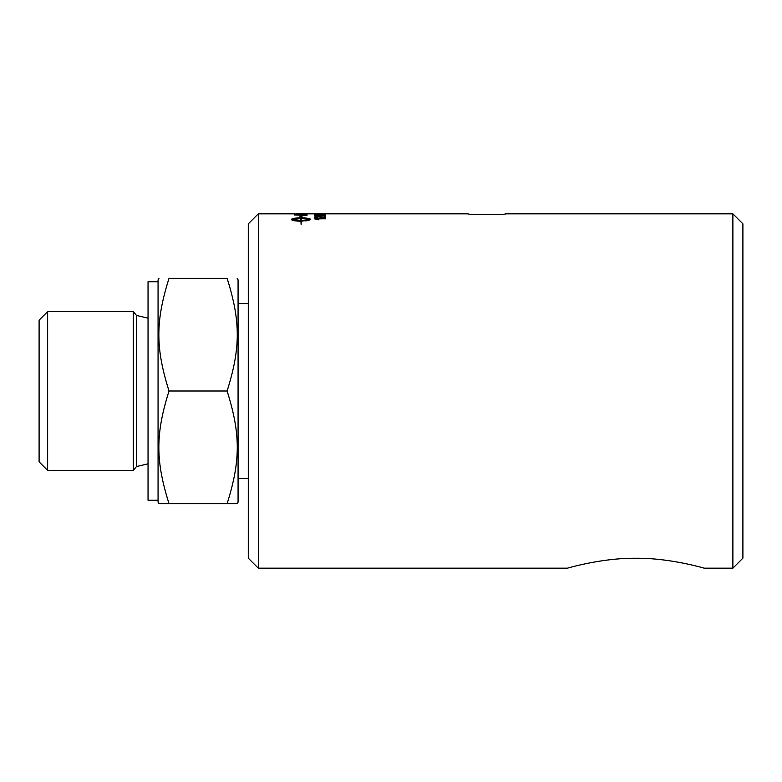 <?xml version="1.0" encoding="UTF-8"?>
<svg xmlns="http://www.w3.org/2000/svg" width="782" height="782" viewBox="0 0 782 782"><rect width="100%" height="100%" fill="white"/><g stroke="black" fill="none" stroke-linecap="round" stroke-linejoin="round"><path stroke-width="1.17" d="M316.407 213.897L324.589 213.857L316.407 213.945M324.569 213.926L314.511 213.857L324.589 213.857M324.276 214.561L325.693 214.825M318.333 214.718L319.867 214.542M314.696 214.542L315.987 214.542M322.516 215.05L324.589 214.679L321.91 214.464L319.427 214.679L320.493 215.04M318.919 214.991L324.589 214.679M315.987 214.933L318.919 214.855M319.427 214.679L320.327 215.03A5167.583 5045.308 -121.1 0 0 314.696 214.903L314.696 214.385L315.987 214.786M315.625 215.705L324.589 215.705M314.511 215.861L325.693 215.861M324.569 216.086L314.511 215.705L320.112 215.226L325.693 215.705L324.569 216.086M318.567 219.771L314.511 218.794L325.507 218.794M314.511 218.843L325.507 218.637L316.945 218.95M305.606 213.975L307.033 213.975M299.829 214.053L307.033 214.141A4239.662 4144.365 -104.2 0 0 294.511 213.994L301.256 214.073M295.928 214.864L295.928 215.021A4234.09 4117.504 61.3 0 1 305.606 215.245L303.885 214.424L295.928 214.864A4230.669 4114.024 61.3 0 1 305.606 215.099M304.12 214.444L307.033 214.962M294.511 214.776L296.534 214.405M307.033 214.806L307.033 215.343A4239.662 4118.315 -120.6 0 0 294.511 215.021L294.706 214.434L299.623 214.2L307.033 214.806M300.884 220.456L292.097 219.586L300.884 220.456L300.884 218.491L292.097 219.429M300.884 216.956L299.711 216.858L301.021 215.871L302.331 217.083L301.158 216.985L301.158 217.895C306.691 217.953 309.721 218.354 310.249 219.097L310.249 219.771L305.83 220.993L305.83 220.25L309.946 219.429L301.158 218.491L301.158 220.456L305.244 220.671L301.158 221.208L301.158 224.727L300.884 221.208C295.352 221.091 292.321 220.612 291.794 219.771L291.794 219.107C292.321 218.354 295.352 217.953 300.884 217.895L300.884 216.956M300.884 217.113L300.884 217.895M300.884 218.051C295.352 218.11 292.321 218.51 291.794 219.253L291.794 219.928M305.244 220.817L301.93 220.26M301.158 220.456L301.93 220.456M305.83 220.407L309.946 219.429M310.249 219.253C309.721 218.51 306.691 218.11 301.158 218.051L301.158 217.895M302.331 217.24L301.021 215.871M301.021 216.028L299.711 217.015M314.511 217.288L317.551 216.663L324.217 217.67L324.217 216.506L325.507 216.506L325.507 217.904L317.521 216.751L315.625 217.142L317.678 217.855L314.511 217.132L317.551 216.506L324.217 217.523M315.625 217.142L317.815 217.719M324.217 216.663L325.507 216.663M320.864 214.17L322.223 214.268M505.612 213.818C506.765 214.903 466.893 214.903 468.047 213.818C466.893 214.903 506.765 214.903 505.612 213.818L732.881 213.818L732.881 568.182L704.191 568.182C704.191 568.133 669.206 557.801 635.834 558.27C602.472 557.801 567.488 568.133 567.478 568.182L258.304 568.182L258.304 213.818L248.285 223.838L248.285 558.162L258.304 568.182M567.478 568.182C567.488 568.133 602.472 557.801 635.834 558.27C669.206 557.801 704.191 568.133 704.191 568.182M158.062 500.255L148.042 500.255L148.042 281.745L158.062 281.745M237.171 278.304L238.07 279.868L238.07 502.132L237.171 503.696L227.103 503.696C240.66 460.608 240.66 434.088 227.103 391C240.66 347.912 240.66 321.392 227.103 278.304C240.66 278.304 240.66 278.304 227.103 278.304C240.66 278.304 240.66 278.304 227.103 278.304L169.029 278.304C155.462 278.304 155.462 278.304 169.029 278.304C155.462 278.304 155.462 278.304 169.029 278.304C155.462 321.392 155.462 347.912 169.029 391C155.462 434.088 155.462 460.608 169.029 503.696L158.961 503.696L158.062 502.132L158.062 279.868L158.961 278.304M169.029 503.696L227.103 503.696M169.029 391L227.103 391M47.634 311.617L39.1 320.151L39.1 461.849L47.634 470.383L47.634 311.617L133.263 311.617L133.263 470.383L47.634 470.383M133.263 470.383L136.459 466.58L148.042 463.794M248.285 478.34L238.07 478.34M732.881 213.818L742.9 223.838L742.9 558.162L732.881 568.182M133.263 311.617L136.459 315.42L136.459 466.58M294.511 213.975L295.928 213.975M258.304 213.818L294.511 213.818M295.928 213.818L468.047 213.818M136.459 315.42L148.042 318.206M238.07 303.66L248.285 303.66"/></g></svg>
